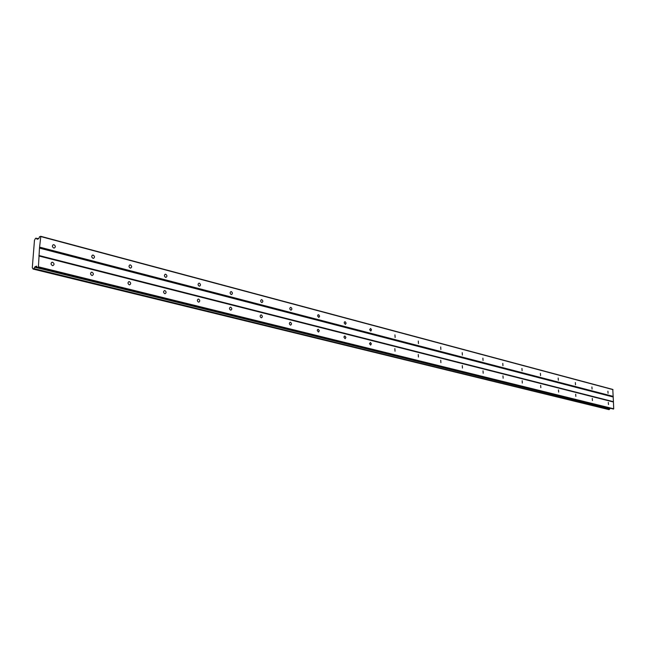 <?xml version="1.0" encoding="UTF-8"?>
<svg xmlns="http://www.w3.org/2000/svg" width="646" height="646" viewBox="0 0 646 646"><rect width="100%" height="100%" fill="white"/><g stroke="black" fill="none" stroke-linecap="round" stroke-linejoin="round"><path stroke-width="0.97" d="M52.665 262.292L52.205 262.252C50.606 263.229 50.679 264.343 52.423 265.595L52.883 265.635C54.474 264.658 54.409 263.544 52.665 262.292M608.298 402.442L608.467 404.574L608.298 402.442M592.269 398.404L592.439 400.568L592.269 398.404M575.675 394.213L575.844 396.418L575.675 394.213M558.475 389.877L558.653 392.114L558.475 389.877M540.654 385.379L540.823 387.665L540.654 385.379M522.162 380.72L522.331 383.038L522.162 380.72M502.968 375.875L503.137 378.241L502.968 375.875M483.022 370.844L483.192 373.251L483.022 370.844M462.294 365.612L462.463 368.067L462.294 365.612M440.717 360.177L440.895 362.672L440.717 360.177M418.261 354.509L418.43 357.06L418.261 354.509M394.851 348.606L395.029 351.206L394.851 348.606M370.441 342.445L369.496 343.672L370.61 345.101L371.353 343.858L370.441 342.445M344.956 336.017L344.213 336.291L343.955 337.269L345.125 338.73L345.901 337.454L344.956 336.017M318.316 329.298L317.533 329.581L317.267 330.574L318.494 332.068L319.31 330.768L318.316 329.298M290.458 322.273L290.207 322.249C289.053 323.081 289.109 324.026 290.385 325.075L290.635 325.1C291.79 324.268 291.734 323.331 290.458 322.273M261.291 314.917L261.008 314.885C259.805 315.733 259.87 316.702 261.194 317.784L261.469 317.808C262.672 316.96 262.615 315.991 261.291 314.917M230.711 307.197L230.412 307.173C229.152 308.037 229.209 309.03 230.598 310.137L230.888 310.161C232.156 309.297 232.092 308.303 230.711 307.197M198.621 299.106L198.298 299.074C196.973 299.962 197.038 300.971 198.484 302.11L198.806 302.134C200.123 301.246 200.066 300.237 198.621 299.106M164.908 290.603L164.552 290.571C163.172 291.475 163.236 292.509 164.746 293.672L165.093 293.704C166.482 292.8 166.418 291.766 164.908 290.603M129.442 281.656L129.055 281.624C127.601 282.552 127.666 283.61 129.248 284.797L129.636 284.838C131.081 283.909 131.017 282.843 129.442 281.656M92.079 272.232L91.659 272.192C90.133 273.145 90.206 274.235 91.861 275.454L92.281 275.487C93.799 274.542 93.735 273.452 92.079 272.232M39.261 256.082L613.45 402.006L613.7 408.797L38.429 266.822L39.479 248.121L40.787 236.565L39.576 236.678L38.744 238.665L37.169 239.27L36.249 238.196L38.445 238.778M53.989 244.737L53.505 244.697C51.938 245.658 52.019 246.764 53.739 248.016L54.216 248.056C55.79 247.095 55.709 245.989 53.989 244.737M607.894 391.169L608.072 393.293L607.894 391.169M591.898 386.938L592.075 389.094L591.898 386.938M575.336 382.561L575.505 384.758L575.336 382.561M558.176 378.023L558.346 380.26L558.176 378.023M540.387 373.323L540.565 375.592L540.387 373.323M521.936 368.446L522.113 370.756L521.936 368.446M502.782 363.383L502.959 365.733L502.782 363.383M482.885 358.118L483.063 360.516L482.885 358.118M462.205 352.651L462.383 355.098L462.205 352.651M440.685 346.967L440.863 349.454L440.685 346.967M418.285 341.048L418.463 343.583L418.285 341.048M394.94 334.87L395.126 337.462L394.94 334.87M370.594 328.434L369.649 329.654L370.78 331.083L371.507 329.84L370.594 328.434M345.182 321.716L344.439 321.991L344.189 322.96L345.368 324.413L346.135 323.153L345.182 321.716M318.631 314.699L317.848 314.973L317.59 315.967L318.817 317.452L319.617 316.169L318.631 314.699M290.861 307.359L290.595 307.334C289.456 308.15 289.521 309.095 290.789 310.145L291.055 310.177C292.186 309.353 292.129 308.417 290.861 307.359M261.791 299.671L261.501 299.647C260.314 300.487 260.378 301.44 261.695 302.522L261.985 302.554C263.172 301.714 263.108 300.753 261.791 299.671M231.316 291.612L231.002 291.588C229.766 292.444 229.831 293.429 231.203 294.528L231.51 294.56C232.754 293.704 232.689 292.727 231.316 291.612M199.348 283.166L199.008 283.134C197.708 284.006 197.773 285.015 199.21 286.146L199.549 286.178C200.849 285.298 200.777 284.297 199.348 283.166M165.756 274.284L165.392 274.251C164.027 275.148 164.1 276.173 165.602 277.336L165.965 277.368C167.322 276.472 167.257 275.446 165.756 274.284M130.435 264.949L130.032 264.908C128.602 265.829 128.675 266.879 130.25 268.074L130.645 268.106C132.075 267.186 132.002 266.136 130.435 264.949M93.226 255.113L92.782 255.073C91.288 256.01 91.369 257.092 93.008 258.311L93.444 258.352C94.946 257.407 94.865 256.333 93.226 255.113M610.058 408.595L609.097 409.653L33.132 269.083L32.3 267.702L34.464 240.32L35.562 238.237L38.647 238.697M33.681 268.889L35.013 266.725L36.596 266.16L37.153 267.646L613.506 409.063L38.187 267.274L37.153 267.646M38.429 266.822L38.187 267.274M40.601 236.275L612.788 389.433L613.45 402.006M609.097 409.653L33.132 269.083M38.905 255.493L613.03 401.594M34.714 267.218L609.977 408.684M609.251 409.483L33.858 268.599M36.992 267.21L35.013 266.725M39.479 248.121L612.86 396.919M613.248 396.394L39.955 247.224M40.787 236.565L613.006 389.635M37.508 239.141L36.935 238.988M52.205 262.252L51.607 262.462M129.055 281.624L128.594 281.761M91.659 272.192L91.134 272.37M53.505 244.697L52.899 244.923M165.392 274.251L164.98 274.38M130.032 264.908L129.563 265.062M92.782 255.073L92.257 255.259"/></g></svg>
